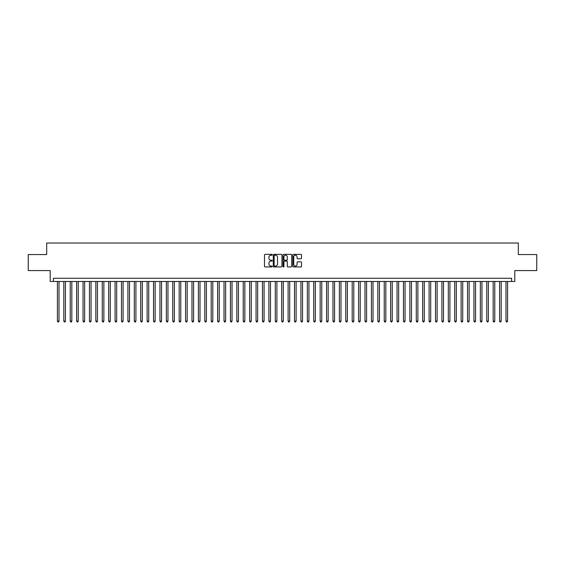 <?xml version="1.0" encoding="UTF-8"?>
<svg xmlns="http://www.w3.org/2000/svg" width="565" height="565" viewBox="0 0 565 565"><rect width="100%" height="100%" fill="white"/><g stroke="black" fill="none" stroke-linecap="round" stroke-linejoin="round"><path stroke-width="0.85" d="M272.245 254.801A0.438 0.438 0 0 0 271.807 254.356L265.126 254.356A0.629 0.629 0 0 0 264.498 254.985L264.498 266.306A0.629 0.629 0 0 0 265.126 266.941L271.807 266.941A0.438 0.438 0 0 0 272.245 266.496A0.438 0.438 0 0 0 271.807 266.059L270.939 266.059A2.013 2.013 0 0 1 268.926 264.046L268.926 263.099A2.013 2.013 0 0 1 270.939 261.087L271.807 261.087A0.438 0.438 0 0 0 272.245 260.649A0.438 0.438 0 0 0 271.807 260.211L270.939 260.211A2.013 2.013 0 0 1 268.926 258.198L268.926 257.252A2.013 2.013 0 0 1 270.939 255.239L271.807 255.239A0.438 0.438 0 0 0 272.245 254.801M300.884 258.791A0.629 0.629 0 0 0 301.512 258.163L301.512 254.985A0.629 0.629 0 0 0 300.884 254.356L293.461 254.356A0.629 0.629 0 0 0 292.832 254.985L292.832 266.306A0.629 0.629 0 0 0 293.461 266.941L300.884 266.941A0.629 0.629 0 0 0 301.512 266.306L301.512 262.471A0.629 0.629 0 0 0 300.884 261.842L297.706 261.842A0.629 0.629 0 0 0 297.077 262.471L297.077 264.378A1.681 1.681 0 0 1 295.396 266.059A1.681 1.681 0 0 1 293.715 264.378L293.715 256.92A1.681 1.681 0 0 1 295.396 255.239A1.681 1.681 0 0 1 297.077 256.92L297.077 258.163A0.629 0.629 0 0 0 297.706 258.791L300.884 258.791M511.6 281.476L514.8 281.476L514.8 270.579L536.75 270.579L536.75 254.561L518.324 254.561L518.324 243.028L46.676 243.028L46.676 254.561L28.25 254.561L28.25 270.579L50.2 270.579L50.2 281.476L511.6 281.476L511.6 278.27L53.4 278.27L53.4 281.476M281.949 254.985A0.629 0.629 0 0 0 281.321 254.356L273.898 254.356A0.629 0.629 0 0 0 273.269 254.985L273.269 266.306A0.629 0.629 0 0 0 273.898 266.941L281.321 266.941A0.629 0.629 0 0 0 281.949 266.306L281.949 254.985M283.679 254.356L291.102 254.356A0.629 0.629 0 0 1 291.731 254.985L291.731 266.306A0.629 0.629 0 0 1 291.102 266.941L287.924 266.941A0.629 0.629 0 0 1 287.295 266.306L287.295 261.715A0.629 0.629 0 0 0 286.667 261.087L284.562 261.087A0.629 0.629 0 0 0 283.934 261.715L283.934 266.496A0.438 0.438 0 0 1 283.489 266.941A0.438 0.438 0 0 1 283.051 266.496L283.051 254.985A0.629 0.629 0 0 1 283.679 254.356M274.59 255.239A0.438 0.438 0 0 0 274.152 255.677L274.152 265.614A0.438 0.438 0 0 0 274.59 266.059L275.501 266.059A2.013 2.013 0 0 0 277.514 264.046L277.514 257.252A2.013 2.013 0 0 0 275.501 255.239L274.59 255.239M287.295 256.955A1.681 1.681 0 0 0 285.615 255.267A1.681 1.681 0 0 0 283.934 256.955L283.934 259.575A0.629 0.629 0 0 0 284.562 260.211L286.667 260.211A0.629 0.629 0 0 0 287.295 259.575L287.295 256.955M57.411 281.476L57.411 321.139L59.007 321.139L59.007 281.476M59.007 321.139L58.527 321.972L57.891 321.972L57.411 321.139M63.817 281.476L63.817 321.139L65.42 321.139L65.42 281.476M65.42 321.139L64.94 321.972L64.297 321.972L63.817 321.139M70.222 281.476L70.222 321.139L71.826 321.139L71.826 281.476M71.826 321.139L71.345 321.972L70.703 321.972L70.222 321.139M76.635 281.476L76.635 321.139L78.238 321.139L78.238 281.476M78.238 321.139L77.751 321.972L77.115 321.972L76.635 321.139M83.041 281.476L83.041 321.139L84.644 321.139L84.644 281.476M84.644 321.139L84.164 321.972L83.521 321.972L83.041 321.139M89.447 281.476L89.447 321.139L91.05 321.139L91.05 281.476M91.05 321.139L90.57 321.972L89.927 321.972L89.447 321.139M95.859 281.476L95.859 321.139L97.463 321.139L97.463 281.476M97.463 321.139L96.982 321.972L96.34 321.972L95.859 321.139M102.265 281.476L102.265 321.139L103.868 321.139L103.868 281.476M103.868 321.139L103.388 321.972L102.745 321.972L102.265 321.139M108.678 281.476L108.678 321.139L110.274 321.139L110.274 281.476M110.274 321.139L109.794 321.972L109.158 321.972L108.678 321.139M115.083 281.476L115.083 321.139L116.687 321.139L116.687 281.476M116.687 321.139L116.206 321.972L115.564 321.972L115.083 321.139M121.489 281.476L121.489 321.139L123.092 321.139L123.092 281.476M123.092 321.139L122.612 321.972L121.969 321.972L121.489 321.139M127.902 281.476L127.902 321.139L129.498 321.139L129.498 281.476M129.498 321.139L129.018 321.972L128.382 321.972L127.902 321.139M134.308 281.476L134.308 321.139L135.911 321.139L135.911 281.476M135.911 321.139L135.43 321.972L134.788 321.972L134.308 321.139M140.713 281.476L140.713 321.139L142.316 321.139L142.316 281.476M142.316 321.139L141.836 321.972L141.194 321.972L140.713 321.139M147.126 281.476L147.126 321.139L148.729 321.139L148.729 281.476M148.729 321.139L148.249 321.972L147.606 321.972L147.126 321.139M153.532 281.476L153.532 321.139L155.135 321.139L155.135 281.476M155.135 321.139L154.655 321.972L154.012 321.972L153.532 321.139M159.944 281.476L159.944 321.139L161.541 321.139L161.541 281.476M161.541 321.139L161.06 321.972L160.425 321.972L159.944 321.139M166.35 281.476L166.35 321.139L167.953 321.139L167.953 281.476M167.953 321.139L167.473 321.972L166.83 321.972L166.35 321.139M172.756 281.476L172.756 321.139L174.359 321.139L174.359 281.476M174.359 321.139L173.879 321.972L173.236 321.972L172.756 321.139M179.169 281.476L179.169 321.139L180.765 321.139L180.765 281.476M180.765 321.139L180.284 321.972L179.649 321.972L179.169 321.139M185.574 281.476L185.574 321.139L187.177 321.139L187.177 281.476M187.177 321.139L186.697 321.972L186.055 321.972L185.574 321.139M191.98 281.476L191.98 321.139L193.583 321.139L193.583 281.476M193.583 321.139L193.103 321.972L192.46 321.972L191.98 321.139M198.393 281.476L198.393 321.139L199.996 321.139L199.996 281.476M199.996 321.139L199.516 321.972L198.873 321.972L198.393 321.139M204.798 281.476L204.798 321.139L206.402 321.139L206.402 281.476M206.402 321.139L205.921 321.972L205.279 321.972L204.798 321.139M211.204 281.476L211.204 321.139L212.807 321.139L212.807 281.476M212.807 321.139L212.327 321.972L211.691 321.972L211.204 321.139M217.617 281.476L217.617 321.139L219.22 321.139L219.22 281.476M219.22 321.139L218.74 321.972L218.097 321.972L217.617 321.139M224.023 281.476L224.023 321.139L225.626 321.139L225.626 281.476M225.626 321.139L225.145 321.972L224.503 321.972L224.023 321.139M230.435 281.476L230.435 321.139L232.031 321.139L232.031 281.476M232.031 321.139L231.551 321.972L230.916 321.972L230.435 321.139M236.841 281.476L236.841 321.139L238.444 321.139L238.444 281.476M238.444 321.139L237.964 321.972L237.321 321.972L236.841 321.139M243.247 281.476L243.247 321.139L244.85 321.139L244.85 281.476M244.85 321.139L244.37 321.972L243.727 321.972L243.247 321.139M249.659 281.476L249.659 321.139L251.263 321.139L251.263 281.476M251.263 321.139L250.782 321.972L250.14 321.972L249.659 321.139M256.065 281.476L256.065 321.139L257.668 321.139L257.668 281.476M257.668 321.139L257.188 321.972L256.545 321.972L256.065 321.139M262.471 281.476L262.471 321.139L264.074 321.139L264.074 281.476M264.074 321.139L263.594 321.972L262.958 321.972L262.471 321.139M268.884 281.476L268.884 321.139L270.487 321.139L270.487 281.476M270.487 321.139L270.006 321.972L269.364 321.972L268.884 321.139M275.289 281.476L275.289 321.139L276.892 321.139L276.892 281.476M276.892 321.139L276.412 321.972L275.769 321.972L275.289 321.139M281.702 281.476L281.702 321.139L283.298 321.139L283.298 281.476M283.298 321.139L282.818 321.972L282.182 321.972L281.702 321.139M288.108 281.476L288.108 321.139L289.711 321.139L289.711 281.476M289.711 321.139L289.231 321.972L288.588 321.972L288.108 321.139M294.513 281.476L294.513 321.139L296.116 321.139L296.116 281.476M296.116 321.139L295.636 321.972L294.994 321.972L294.513 321.139M300.926 281.476L300.926 321.139L302.529 321.139L302.529 281.476M302.529 321.139L302.042 321.972L301.406 321.972L300.926 321.139M307.332 281.476L307.332 321.139L308.935 321.139L308.935 281.476M308.935 321.139L308.455 321.972L307.812 321.972L307.332 321.139M313.737 281.476L313.737 321.139L315.341 321.139L315.341 281.476M315.341 321.139L314.86 321.972L314.218 321.972L313.737 321.139M320.15 281.476L320.15 321.139L321.753 321.139L321.753 281.476M321.753 321.139L321.273 321.972L320.63 321.972L320.15 321.139M326.556 281.476L326.556 321.139L328.159 321.139L328.159 281.476M328.159 321.139L327.679 321.972L327.036 321.972L326.556 321.139M332.969 281.476L332.969 321.139L334.565 321.139L334.565 281.476M334.565 321.139L334.085 321.972L333.449 321.972L332.969 321.139M339.374 281.476L339.374 321.139L340.978 321.139L340.978 281.476M340.978 321.139L340.497 321.972L339.855 321.972L339.374 321.139M345.78 281.476L345.78 321.139L347.383 321.139L347.383 281.476M347.383 321.139L346.903 321.972L346.26 321.972L345.78 321.139M352.193 281.476L352.193 321.139L353.796 321.139L353.796 281.476M353.796 321.139L353.309 321.972L352.673 321.972L352.193 321.139M358.598 281.476L358.598 321.139L360.202 321.139L360.202 281.476M360.202 321.139L359.721 321.972L359.079 321.972L358.598 321.139M365.004 281.476L365.004 321.139L366.607 321.139L366.607 281.476M366.607 321.139L366.127 321.972L365.484 321.972L365.004 321.139M371.417 281.476L371.417 321.139L373.02 321.139L373.02 281.476M373.02 321.139L372.54 321.972L371.897 321.972L371.417 321.139M377.823 281.476L377.823 321.139L379.426 321.139L379.426 281.476M379.426 321.139L378.945 321.972L378.303 321.972L377.823 321.139M384.235 281.476L384.235 321.139L385.831 321.139L385.831 281.476M385.831 321.139L385.351 321.972L384.716 321.972L384.235 321.139M390.641 281.476L390.641 321.139L392.244 321.139L392.244 281.476M392.244 321.139L391.764 321.972L391.121 321.972L390.641 321.139M397.047 281.476L397.047 321.139L398.65 321.139L398.65 281.476M398.65 321.139L398.17 321.972L397.527 321.972L397.047 321.139M403.459 281.476L403.459 321.139L405.056 321.139L405.056 281.476M405.056 321.139L404.575 321.972L403.94 321.972L403.459 321.139M409.865 281.476L409.865 321.139L411.468 321.139L411.468 281.476M411.468 321.139L410.988 321.972L410.345 321.972L409.865 321.139M416.271 281.476L416.271 321.139L417.874 321.139L417.874 281.476M417.874 321.139L417.394 321.972L416.751 321.972L416.271 321.139M422.684 281.476L422.684 321.139L424.287 321.139L424.287 281.476M424.287 321.139L423.807 321.972L423.164 321.972L422.684 321.139M429.089 281.476L429.089 321.139L430.692 321.139L430.692 281.476M430.692 321.139L430.212 321.972L429.57 321.972L429.089 321.139M435.502 281.476L435.502 321.139L437.098 321.139L437.098 281.476M437.098 321.139L436.618 321.972L435.982 321.972L435.502 321.139M441.908 281.476L441.908 321.139L443.511 321.139L443.511 281.476M443.511 321.139L443.031 321.972L442.388 321.972L441.908 321.139M448.313 281.476L448.313 321.139L449.917 321.139L449.917 281.476M449.917 321.139L449.436 321.972L448.794 321.972L448.313 321.139M454.726 281.476L454.726 321.139L456.322 321.139L456.322 281.476M456.322 321.139L455.842 321.972L455.206 321.972L454.726 321.139M461.132 281.476L461.132 321.139L462.735 321.139L462.735 281.476M462.735 321.139L462.255 321.972L461.612 321.972L461.132 321.139M467.538 281.476L467.538 321.139L469.141 321.139L469.141 281.476M469.141 321.139L468.66 321.972L468.018 321.972L467.538 321.139M473.95 281.476L473.95 321.139L475.553 321.139L475.553 281.476M475.553 321.139L475.073 321.972L474.43 321.972L473.95 321.139M480.356 281.476L480.356 321.139L481.959 321.139L481.959 281.476M481.959 321.139L481.479 321.972L480.836 321.972L480.356 321.139M486.762 281.476L486.762 321.139L488.365 321.139L488.365 281.476M488.365 321.139L487.885 321.972L487.249 321.972L486.762 321.139M493.174 281.476L493.174 321.139L494.778 321.139L494.778 281.476M494.778 321.139L494.297 321.972L493.655 321.972L493.174 321.139M499.58 281.476L499.58 321.139L501.183 321.139L501.183 281.476M501.183 321.139L500.703 321.972L500.06 321.972L499.58 321.139M505.993 281.476L505.993 321.139L507.589 321.139L507.589 281.476M507.589 321.139L507.109 321.972L506.473 321.972L505.993 321.139"/></g></svg>
